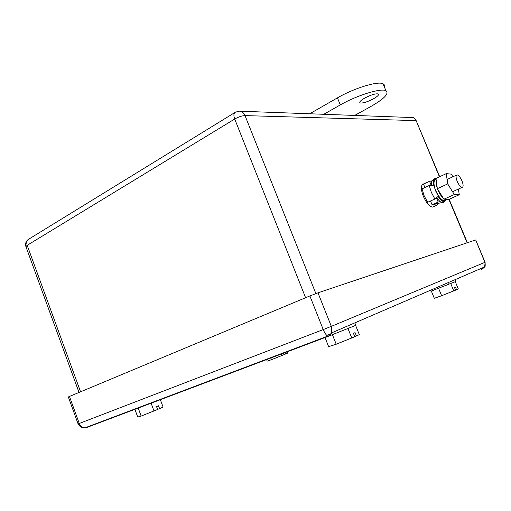 <?xml version="1.0" encoding="UTF-8"?>
<svg xmlns="http://www.w3.org/2000/svg" width="511" height="511" viewBox="0 0 511 511"><rect width="100%" height="100%" fill="white"/><g stroke="black" fill="none" stroke-linecap="round" stroke-linejoin="round"><path stroke-width="0.77" d="M461.944 180.785C460.251 177.113 458.616 175.139 457.026 174.877C455.684 175.369 455.755 177.566 457.236 181.469C458.923 185.142 460.558 187.115 462.136 187.39C463.496 186.905 463.432 184.701 461.944 180.785M427.586 182.216L425.963 182.976M434.088 204.413L436.566 205.352L438.419 203.57M439.441 176.838L415.769 119.708L413.393 117.594L239.525 111.181M305.604 297.734L234.715 119.018C238.522 116.878 241.959 115.742 245.018 115.601L315.881 293.576M433.858 206.565L432.696 207.083C429.566 206.661 426.455 203.084 423.363 196.345C420.706 189.153 420.725 185.039 423.421 184.017L426.187 182.721M354.679 115.429L370.532 106.684C384.31 98.808 389.433 93.475 385.914 90.677C380.989 87.898 356.857 95.353 340.32 104.915L337.432 97.876L309.736 113.768M337.432 97.876C353.906 88.218 378.051 80.84 383.033 83.778C384.31 84.379 384.719 85.363 384.259 86.717M340.32 104.915L323.776 114.285M364.675 98.112C370.929 94.874 375.432 93.475 378.178 93.915C379.251 94.746 377.693 96.368 373.509 98.795C367.256 102.015 362.784 103.388 360.083 102.909C359.061 102.111 360.587 100.507 364.675 98.112M483.042 267.611L481.675 269.559L484.696 266.895L331.703 332.84L328.726 336.142L327.787 336.097L85.267 427.739C83.625 427.65 81.211 428.85 78.094 423.9L79.269 423.466C80.47 426.27 82.469 427.694 85.267 427.739L85.529 427.643M485.092 262.271C485.297 265.656 485.169 267.196 484.696 266.895L485.092 262.271L475.703 239.959M68.327 396.977L69.464 396.447L79.269 423.466L323.233 329.576C324.728 333.121 326.242 335.293 327.787 336.097L327.787 336.097C328.279 336.436 329.582 335.357 331.703 332.84L331.326 326.363L484.907 262.347L475.69 239.934M475.505 239.991L317.963 292.829L331.326 326.363L323.233 329.576L309.877 295.952L317.963 292.829M69.464 396.447L309.877 295.952M431.367 184.95L431.533 181.047L434.05 179.042M444.033 201.781L442.615 202.65L440.156 201.692L436.675 197.929M446.429 199.469L444.493 201.807C442.667 201.775 440.546 199.973 438.119 196.422L434.874 199.022L427.624 202.299L424.111 195.687L422.029 188.853L429.234 185.506L433.43 185.193C432.74 181.105 433.29 178.895 435.091 178.55L436.004 178.658M436.515 198.051L438.195 202.069L440.156 201.692M424.903 187.518L423.498 184.132L429.527 181.309L431.533 181.047M429.527 181.309L431.06 184.982M430.518 200.989L432.102 204.802L438.195 202.069M441.785 202.548L432.102 204.802M437.333 188.623L436.055 183.602L436.222 180.306M446.793 199.29L444.781 199.239M443.293 198.217C440.961 196.045 438.981 192.877 437.365 188.725M445.049 199.98L444.053 200.427C440.929 200.97 434.663 191.025 434.075 184.522C433.788 181.622 434.337 180.064 435.73 179.846L436.139 179.655M458.418 189.07L459.274 194.742L448.984 199.347L443.918 199.213L437.339 188.68L435.979 178.46L446.256 173.651L451.302 174.117L452.938 176.768M459.274 194.742L454.305 194.55L447.719 183.909L446.256 173.651M454.305 194.55L443.918 199.213M447.719 183.909L437.339 188.68M134.872 409.298L137.74 417.04L141.157 416.082L157.612 409.483L156.551 406.635L158.519 405.785L159.579 408.628L163.105 407.101L160.23 399.41M138.187 408.078L141.157 416.082M157.573 409.368L159.579 408.628M151.039 403.026L154.022 411.036M266.461 359.271L267.183 361.13L271.507 359.674L284.237 354.583L283.548 352.814M270.728 357.655L271.507 359.674M287.156 351.453L287.782 353.05L285.502 354.034L284.838 352.328M284.212 354.519L285.502 354.034M281.191 353.701L281.931 355.586M431.373 291.142L434.318 298.29L441.657 295.728L455.576 290.146L454.496 287.552L455.473 287.112L456.547 289.699L458.284 288.894L455.333 281.791M438.649 288.453L441.657 295.728M455.544 290.076L456.547 289.699M450.779 283.688L453.806 290.963M455.729 281.529L430.933 291.213M324.97 337.439L328.63 346.656L336.206 344.222L354.794 336.73L353.44 333.364L355.068 332.623L356.416 335.983L359.322 334.635L355.618 325.405L329.033 336.014M332.431 334.743L336.206 344.222M354.736 336.602L356.416 335.983M348.023 328.624L351.823 338.103M331.409 333.574L326.695 335.318M355.931 325.105L355.611 325.405M25.933 246.685L27.179 245.312C26.259 242.252 26.885 240.138 29.057 238.976L234.766 112.592M80.572 391.803L27.179 245.312L234.715 119.018C233.418 115.339 233.693 113.04 235.526 112.126L239.372 111.174C241.92 111.353 243.804 112.829 245.018 115.601L415.845 120.602M467.118 242.808L448.882 199.347M87.221 427.317L328.599 336.187M445.931 199.59C444.525 202.286 441.989 201.085 438.31 195.988L435.57 190.807L433.916 185.467C433.213 181.124 433.935 179.061 436.087 179.272M434.874 199.022L431.348 192.366L429.234 185.506M447.087 179.482L456.489 175.126M452.554 191.721L462.136 187.39M79.033 392.448L25.908 246.615C25.071 243.773 25.825 241.403 28.182 239.506M467.38 242.719L449.15 199.277M439.69 176.723L415.769 119.708M432.696 207.083L436.566 205.352M385.914 90.677L383.033 83.778M360.083 102.909L359.757 102.123M346.918 327.187L346.605 326.414M448.581 283.177L448.332 282.57M78.094 423.9L68.327 396.964M444.493 201.807L442.615 202.65M444.053 200.427L446.039 199.539M455.327 280.565L455.755 281.593M355.439 323.885L355.975 325.22"/></g></svg>
